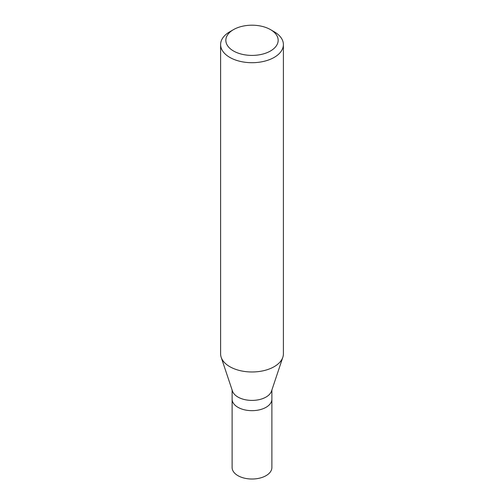 <?xml version="1.0" encoding="UTF-8"?>
<svg xmlns="http://www.w3.org/2000/svg" width="504" height="504" viewBox="0 0 504 504"><rect width="100%" height="100%" fill="white"/><g stroke="black" fill="none" stroke-linecap="round" stroke-linejoin="round"><path stroke-width="0.76" d="M232.117 390.027L232.117 467.542A19.883 11.479 0 0 0 244.39 478.145A19.883 11.479 0 0 0 266.062 475.656A19.883 11.479 0 0 0 271.883 467.542L271.883 399.181A19.883 11.479 180 0 1 266.062 407.301A19.883 11.479 180 0 1 244.39 409.79A19.883 11.479 180 0 1 232.117 399.181A19.883 11.479 0 0 0 244.39 409.79A19.883 11.479 0 0 0 266.062 407.301A19.883 11.479 0 0 0 271.883 399.181L271.883 390.027M282.826 357.286L271.524 391.104A19.883 11.479 180 0 1 266.062 397.045A19.883 11.479 180 0 1 246.173 399.905A19.883 11.479 180 0 1 232.476 391.104L221.174 357.286A31.393 18.125 0 0 0 242.802 371.183A31.393 18.125 0 0 0 274.201 366.666A31.393 18.125 0 0 0 282.826 357.286A31.393 18.125 0 0 0 283.393 353.852L283.393 44.579A31.393 18.125 180 0 1 274.201 57.393A31.393 18.125 180 0 1 239.986 61.324A31.393 18.125 180 0 1 220.607 44.579A31.393 18.125 180 0 1 229.799 31.758L233.503 29.623A26.164 15.107 180 0 1 270.503 29.623A26.164 15.107 180 0 1 270.497 50.986A26.164 15.107 180 0 1 233.503 50.986A26.164 15.107 180 0 1 233.497 29.623A26.164 15.107 180 0 1 233.503 29.623L229.799 31.758M220.607 44.579L220.607 353.852A31.393 18.125 0 0 0 221.174 357.286M270.503 29.623L274.201 31.758A31.393 18.125 180 0 1 283.393 44.579"/></g></svg>
